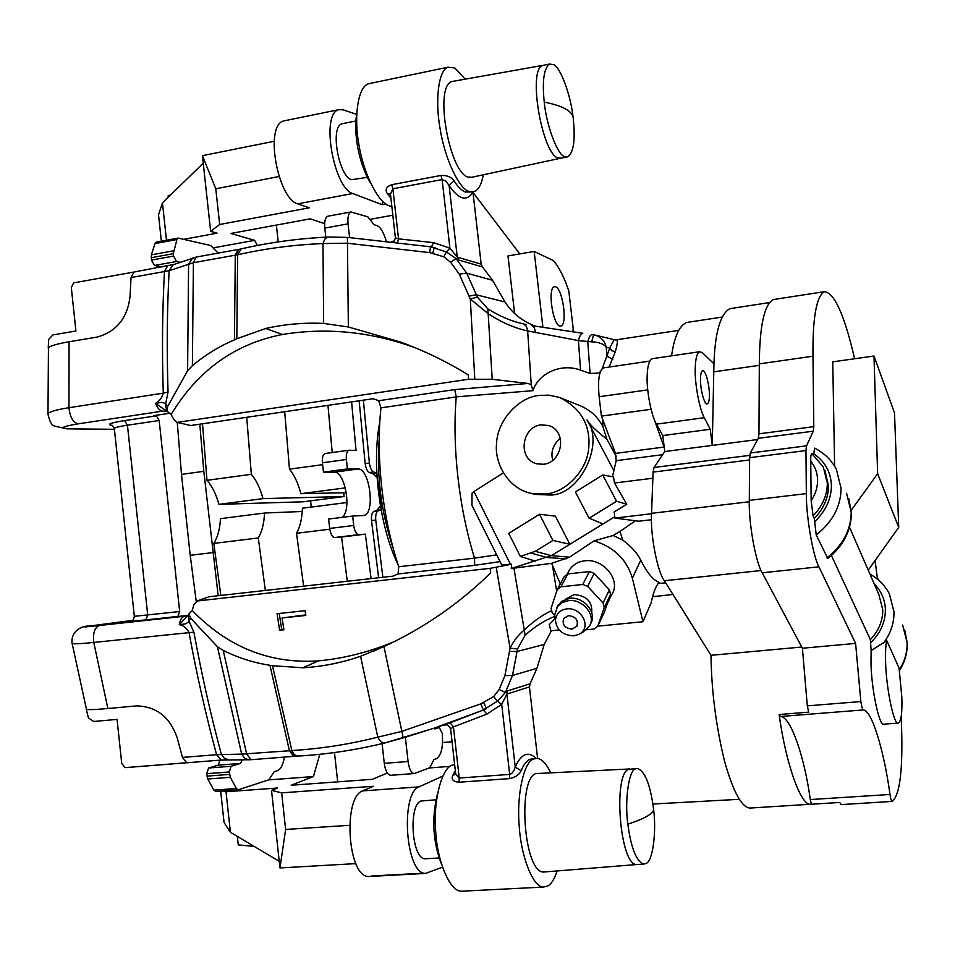 <?xml version="1.0" encoding="UTF-8"?>
<svg xmlns="http://www.w3.org/2000/svg" width="955" height="955" viewBox="0 0 955 955"><rect width="100%" height="100%" fill="white"/><g stroke="black" fill="none" stroke-linecap="round" stroke-linejoin="round"><path stroke-width="1.43" d="M356.693 114.242C353.243 133.64 359.14 164.654 370.624 183.181M453.398 81.223L451.822 81.545C433.904 86.583 449.375 171.721 467.711 177.021L471.722 177.284L559.964 158.363M543.908 65.203L542.595 65.465C527.602 69.846 541.951 152.191 557.469 157.814L560.848 158.172L566.721 157.074M544.243 102.101C546.332 125.165 557.541 154.985 564.405 156.513L567.759 156.883C573.633 152.621 575.459 139.884 573.251 118.671C573.287 115.209 570.875 112.057 566.029 109.216C561.122 106.363 553.852 104 544.243 102.101C542.082 81.08 543.861 68.39 549.555 64.045L553.757 64.713C560.561 67.542 570.72 95.094 573.024 116.785M441.27 863.499C432.83 841.486 431.541 818.363 437.402 794.118M544.708 871.963L543.538 872.034C523.603 872.5 517.395 779.196 535.767 773.586L629.811 768.966M637.463 864.478L636.496 864.538C619.783 864.872 613.038 774.768 628.354 769.432L636.746 768.489M635.481 768.918L637.439 768.429C644.912 771.115 650.26 784.425 653.471 808.384C654.163 810.52 652.372 812.944 648.111 815.618C643.777 818.316 637.021 821.145 627.841 824.129C624.498 800.362 628.844 770.16 635.481 768.918M653.602 809.553C656.562 831.912 652.802 860.682 646.428 863.308L643.67 864.144C636.317 861.291 631.04 847.945 627.841 824.129M540.781 424.88C521.705 427.028 517.18 459.164 537.02 463.879L543.777 464.273C562.483 462.339 567.7 430.944 548.492 425.488L540.781 424.88M560.215 438.238C553.005 444.744 550.522 452.121 552.766 460.382M559.606 397.483L548.886 395.131L538.56 395.501C518.565 397.507 497.436 420.451 496.576 443.299C494.129 463.82 508.788 488.733 530.944 493.329L546.021 493.986C565.085 492.446 586.358 471.663 588.638 449.053C590.954 425.536 581.273 408.346 559.606 397.483L578.372 405.027C589.319 409.122 597.472 416.285 602.844 426.491L606.891 439.228L616.226 456.383M613.862 470.672L587.015 419.866C605.1 444.111 579.315 495.955 549.817 495.024L534.8 494.368L531.111 493.365M587.015 419.866C589.414 424.247 596.039 430.693 606.891 439.228M573.692 635.839L578.635 634.454C592.542 627.996 581.667 606.867 566.757 608.872C559.928 609.899 556.156 613.779 555.428 620.499C556.765 630.145 562.853 635.266 573.692 635.839M578.635 634.454L583.135 632.019L589.104 626.599C596.923 615.724 582.681 598.642 568.583 600.611L562.077 602.605L557.541 606.473L554.676 614.913L555.261 619.27M590.238 624.248L590.226 624.284C598.057 613.385 583.839 596.338 569.777 598.308L561.6 601.387L556.932 607.332M591.718 612.931C592.613 601.829 586.74 595.717 574.11 594.595L565.145 599.43M607.201 603.978L611.594 594.774C621.777 580.413 603.202 558.102 584.794 560.824C578.575 561.456 573.525 564.381 569.634 569.586L567.938 572.785M568.5 615.641L563.725 618.41C561.91 624.594 564.656 628.163 571.973 629.13L576.82 626.289C578.551 620.129 575.781 616.584 568.5 615.641M529.643 684.807L536.925 668.297L544.219 644.446L551.393 630.742M651.143 602.82C653.017 593.509 655.512 586.871 658.604 582.908L659.535 582.55C653.459 580.485 647.192 573.024 640.733 560.179L632.377 578.193L642.942 621.729L651.143 602.82M557.016 871.258C554.425 878.958 551.453 883.817 548.11 885.822L543.526 887.076C532.878 887.661 520.905 855.62 519.245 826.35C516.321 794.655 524.188 761.159 533.642 759.022L536.495 758.413C541.199 758.354 545.854 762.961 550.474 772.225M463.247 891.122L461.492 891.218C449.769 891.851 437.08 860.36 435.695 831.542C432.949 800.338 442.058 767.271 452.503 765.074L454.628 764.525M376.903 474.528L382.048 514.661M496.684 554.867L474.528 558.138C466.828 533.32 461.289 506.413 457.946 477.428C454.735 448.456 454.174 421.621 456.251 396.922L380.95 407.845L378.705 400.73L373.119 398.724L190.702 425.524L178.501 422.695L190.702 425.524M510.459 564.333L501.662 564.811L471.949 505.374L472.045 493.198L473.943 491.538L510.459 564.333L511.51 564.226L490.154 568.344L490.655 572.928C459.26 603.608 423.686 628.163 383.946 646.583L360.572 656.264C341.759 662.782 322.539 666.614 302.926 667.772L318.457 660.884C269.955 664.071 227.875 647.263 192.23 610.46L193.805 604.909L197.279 600.982L490.154 568.344M474.528 558.138L398.724 566.757C390.667 542.345 385.008 515.855 381.737 487.301C378.634 458.746 378.371 432.257 380.95 407.845M464.942 78.895L454.819 67.996L448.026 67.196C438.154 70.181 435.062 101.409 440.1 128.686C444.755 158.948 459.427 189.197 468.893 191.37L473.895 191.669C478.24 190.296 481.38 184.757 483.326 175.075M370.827 83.264L368.499 83.754C357.624 86.941 353.792 117.847 358.925 144.659C363.592 174.431 379.254 203.988 389.616 205.934L391.837 206.423M591.742 341.842L593.533 334.787L594.75 335.014C600.922 336.852 604.754 340.935 606.246 347.274C603.715 343.919 598.881 342.105 591.742 341.842L578.455 340.601L527.661 330.931C514.566 328.114 501.423 322.372 488.22 313.706L470.29 298.963L459.283 274.157L450.676 262.315L443.788 256.8L429.702 252.621L430.526 246.796L446.415 251.965L449.901 248.145L442.117 179.576L392.887 188.768L391.717 184.697C386.548 186.547 384.996 189.4 387.05 193.256L390.464 194.223L392.887 188.768L398.533 238.869L433.534 242.63L449.901 248.145L457.254 257.122L481.177 264.165L472.964 192.23C466.78 201.851 458.83 199.643 449.125 185.58L457.254 257.122L458.615 260.011L456.024 258.566L466.685 273.142L477.44 297.148L487.874 308.895C499.859 316.356 511.665 321.346 523.304 323.864L526.217 324.545M440.971 175.457L442.117 179.576L445.973 181.14L449.125 185.58L453.983 180.793C451.249 176.997 446.916 175.219 440.971 175.457L391.717 184.697M602.712 474.981L575.399 491.956L589.044 518.207L616.56 501.28L602.712 474.981L613.504 476.915L614.483 483.015L626.755 504.24L614.184 511.952L614.901 518.076L638.788 521.203L651.477 519.723M635.421 520.762L619.938 531.469L622.755 540.088C631.542 546.702 637.534 553.399 640.733 560.179M614.901 518.076L651.537 513.742M614.483 483.015L652.862 478.228M603.858 367.818L603.536 367.866C599.095 370.433 597.639 380.054 599.143 396.731L601.399 416.117L615.498 453.386L616.202 460.668L612.453 476.724M511.51 564.226L511.283 568.5L551.298 555.631L614.745 516.774M520.368 556.479L535.242 551.31L552.909 540.435L569.849 544.278L555.392 516.154L539.527 514.256L508.729 533.403L520.368 556.479L535.385 561.122M503.297 472.928L473.943 491.538M622.755 540.088L613.134 535.516L619.938 531.469M586.477 629.751L594.034 629.011L597.711 626.325L604.061 612.955L610.543 594.404L609.409 589.844L594.177 573.406L589.378 571.568L567.807 573.919L564.202 576.653L557.29 589.569L560.931 586.812L582.777 584.484L589.378 571.568M610.543 594.404L604.229 607.595L603.082 602.987L609.409 589.844M557.29 589.569L551.047 608.323L552.241 612.883L554.676 615.498M567.807 573.919L560.931 586.812M594.177 573.406L587.635 586.346L582.777 584.484M587.635 586.346L603.082 602.987M604.229 607.595L597.711 626.325M616.094 339.896L616.596 339.825C617.885 340.171 617.479 344.075 615.378 351.547L609.123 367.054M602.844 426.491L602.641 419.4M511.283 568.5L551.632 563.331L560.299 583.947M481.177 264.165L482.502 266.958L458.615 260.011M481.917 266.242L492.565 280.293L504.992 301.971C512.525 313.503 522.803 321.608 535.827 326.276M594.858 335.038L614.196 339.694L609.66 348.014L611.821 350.795L615.378 351.547M398.724 566.757L398.08 573.955L392.935 576.152L209.193 596.732L198.246 600.528L209.193 596.732M600.42 371.435L599.274 373.035L590.083 373.477L580.545 370.146C560.692 362.625 538.059 373.859 532.986 390.679L456.251 396.862L454.735 389.604L528.151 383.456L492.207 379.29L468.666 379.266L468.141 374.766C446.427 361.468 423.781 350.521 400.217 341.938L411.354 346.379C368.248 331.433 325.309 327.47 282.525 334.489C235.037 343.645 197.9 370.313 171.124 414.482L173.822 419.4L176.651 422.217L179.779 422.731M528.151 383.456L531.255 384.925L532.986 390.679M178.012 422.265L468.666 379.266M168.94 413.36L153.552 415.676L156.357 415.831L159.163 420.498L179.683 611.534L134.321 616.321M114.409 429.416L66.575 428.819L114.397 429.308M429.702 252.621L347.143 243.215L322.969 243.561C293.985 244.755 265.55 248.491 237.64 254.758L193.399 262.697L169.142 270.719L131.038 277.535L133.951 272.044L73.631 282.883L71.327 287.682L75.911 331.003L52.907 334.907L48.562 339.538L48.263 348.229M48.001 414.804L47.989 413.694C49.588 411.677 56.584 409.671 68.975 407.701L163.269 393.15C161.944 350.974 162.338 310.447 164.475 271.554L167.555 266.003M48.419 348.682L48.442 347.883C50.102 345.901 56.978 343.872 69.07 341.771L97.506 336.996C116.689 331.325 127.528 317.836 130.023 296.539L131.038 277.535M187.323 615.474L175.135 616.799L177.893 616.417L179.683 611.534M323.661 323.423L322.969 243.561L324.891 239.06L328.174 237.067C298.617 238.452 269.62 242.391 241.209 248.873L237.64 254.758L236.816 338.762L265.693 328.484C284.829 324.187 304.156 322.492 323.661 323.423L348.348 326.98L400.217 341.938M236.028 255.045L238.905 249.339L196.073 257.086L193.399 262.697L192.385 365.681C205.313 354.878 219.34 346.259 234.441 339.849L235.288 255.176L238.165 249.482M196.408 257.026L173.165 264.738L169.142 270.719C167.065 309.515 166.695 349.96 168.044 392.016L165.704 403.726L167.65 406.484L187.598 370.767L188.589 264.141L192.635 258.041L193.769 257.647M415.735 347.99L411.354 346.379M192.385 365.681L187.598 370.767M236.816 338.762L234.441 339.849M167.65 406.484L167.018 411.199L171.124 414.482M167.101 411.426L155.534 403.332C159.306 401.351 161.884 397.96 163.269 393.15L168.044 392.016M167.077 411.402L162.613 411.127C159.819 410.734 157.456 408.143 155.534 403.332L161.884 402.365L165.203 403.344L166.779 411.354L162.613 411.127L78.155 423.853C62.517 426.431 59.294 428.055 68.485 428.723M654.151 419.15L664.31 447.716M650.26 405.887L652.79 415.306M602.139 368.654L606.891 356.12L612.752 359.378M616.596 339.825L614.196 339.694M443.788 256.8L446.415 251.965L456.024 258.566L450.676 262.315M397.626 242.128L398.533 238.869L395.382 237.891L394.14 241.699M594.75 335.014L593.485 334.787M590.083 373.477L587.779 341.938C588.901 337.222 590.345 334.775 592.112 334.584L592.04 334.572M580.545 370.146L578.455 340.601C579.578 335.909 581.034 333.486 582.825 333.295L531.649 325.595C533.833 326.228 535.051 328.544 535.313 332.555M492.207 379.29L487.874 308.895M474.79 378.956L470.29 298.963L477.44 297.148M459.283 274.157L466.685 273.142L492.565 280.293M432.782 253.23L434.239 247.512L430.526 246.796L347.405 237.377L328.592 237.043M348.348 326.98L347.405 237.377M239.299 249.267L241.782 248.742M133.867 272.056L174.419 264.308M551.548 610.699C542.058 615.151 532.986 621.598 524.331 630.037C518.649 634.43 513.886 640.483 510.054 648.194L504.92 675.615L499.179 689.474L493.663 696.565L480.771 703.883L401.601 731.458L377.786 737.165C379.768 741.307 382.251 743.205 385.223 742.859L433.868 728.271L482.967 710.186L497.4 701.197L505.35 692.554L512.489 675.472L517.538 648.923L525.131 635.23C534.633 626.683 544.505 620.416 554.736 616.405M493.663 696.565L497.4 701.197L501.709 704.396L506.926 694.058L529.44 686.908L537.605 758.497M536.197 758.425C528.187 750.785 521.191 753.662 515.234 767.056L521.12 770.769C519.257 774.756 515.366 777.37 509.457 778.623L458.973 782.229C453.482 781.799 451.345 779.638 452.539 775.747L455.559 774.039L459.224 778.05L453.458 726.874L486.931 714.089L501.709 704.396L509.672 774.41L511.629 773.562L513.874 770.757L515.234 767.056L506.926 694.058L507.618 690.871L505.35 692.554L499.179 689.474M529.44 686.908L530.097 683.816L507.618 690.871M444.373 724.785L450.092 722.804L453.458 726.874L450.617 728.904C448.743 725.155 446.618 723.806 444.242 724.833L434.119 728.188M197.279 600.982L198.938 600.385M89.328 626.086L132.661 620.344L89.328 626.086C80.304 627.363 83.694 627.16 99.487 625.477L184.673 616.226C181.963 616.823 180.173 619.604 179.289 624.558C183.384 625.418 186.631 628.032 189.006 632.413C196.778 674.755 205.97 715.522 216.582 754.689L182.465 757.422L177.344 738.322C170.288 717.36 156.751 706.545 136.756 705.876L107.867 708.514L93.781 642.44L193.901 632.15L189.114 621.323L190.415 617.957L217.43 646.726L241.675 754.128L216.582 754.689L221.19 760.061M182.465 757.422L186.583 762.747L125.033 767.617L121.739 763.463L117.071 719.39L93.697 721.479L88.409 717.838M86.26 709.195L88.457 718.017M86.404 709.04L86.475 709.326C88.254 709.899 95.393 709.625 107.867 708.514M72.043 643.061L72.138 643.527C73.929 644.1 81.139 643.742 93.781 642.44C92.731 633.058 94.641 627.411 99.487 625.477M360.572 656.264L377.786 737.165C349.184 744.363 320.534 748.816 291.848 750.535L272.497 665.731L302.926 667.772M383.946 646.583L403.225 737.917L385.223 742.859C355.988 750.033 326.729 754.45 297.447 756.109L294.14 754.581L291.848 750.535L289.449 750.749L293.71 756.36L251.081 759.714L246.7 754.175L223.195 650.403C238.177 657.84 253.767 662.806 269.943 665.289L289.449 750.749L241.675 754.128L244.814 758.497L249.064 759.81M393.878 641.796L393.699 641.879C368.94 652.122 343.86 658.461 318.457 660.884M190.415 617.957L188.804 613.993L192.23 610.46M272.497 665.731L269.943 665.289M223.195 650.403L217.43 646.726M282.083 617.969L283.898 629.775L279.6 630.216L277.069 613.707L305.099 610.699L305.815 615.45L282.083 617.969L305.731 614.889M88.755 626.17L89.042 626.122C82.56 625.453 70.443 630.825 72.138 643.527L86.475 709.326M179.289 624.558L184.948 624.009L188.254 622.374L189.114 621.323L188.123 615.39L179.289 624.558M188.804 613.981L188.123 615.39L188.804 613.993M559.164 629.978L550.892 630.789L549.28 624.642L555.058 618.482M125.033 767.617L126.37 767.557M474.551 558.198L474.659 565.348L500.05 561.6M513.933 568.13L525.131 635.23M496.218 567.33L510.054 648.194L517.538 648.923M504.92 675.615L512.489 675.472L536.925 668.297M483.66 702.593L486.465 708.622L483.385 710.043L480.771 703.883M403.225 737.917L433.761 728.307M193.901 632.15C201.648 674.397 210.78 715.068 221.321 754.163L224.437 758.437L228.734 759.714M597.77 626.17L642.942 621.729M551.632 563.331L569.574 557.183L594.07 540.817L613.134 535.516M632.377 578.193C626.838 559.606 614.065 547.143 594.07 540.817M601.399 416.117L650.665 409.337M616.56 501.28L626.755 504.24M589.044 518.207L603.071 523.925M552.909 540.435L539.527 514.256M279.242 613.468L281.689 629.405L279.6 630.216M283.802 629.19L281.689 629.405M343 123.565L341.962 123.768C329.702 127.015 338.965 176.508 351.5 179.707L367.317 177.355M425.918 858.748L425.166 858.784C411.593 859.249 408.322 804.922 420.952 801.042L435.91 799.777M559.964 326.049L560.788 326.061C567.915 325.058 562.614 288.124 555.416 286.739L554.437 286.703C547.263 287.765 552.826 325.249 559.964 326.049M337.7 781.847L334.477 752.54M220.677 791.134L224.055 822.482L230.406 832.271L279.23 861.338M349.578 825.323L285.641 829.441L279.958 867.94L355.845 863.618M387.288 773.025L372.343 779.316L291.156 785.249L313.443 776.558L268.522 779.901M313.443 776.558L319.782 754.307M447.322 724.821L443.251 725.155M254.185 846.428L238.273 844.889L237.353 836.401M285.641 829.441L281.653 792.853L271.507 790.346L277.547 788.018L226.037 791.755L223.052 790.955M281.653 792.853L373.357 786.275L362.637 790.883C342.75 797.127 347.465 877.347 368.761 876.499L370.015 876.427M442.44 867.164L425.524 873.419C405.386 874.207 400.252 793.104 419.03 786.884L442.845 776.021M450.092 766.388L429.296 767.939M257.301 245.495L254.615 240.338L214.183 247.691M279.015 176.532L215.782 188.78L202.424 155.665L274.228 141.256M161.359 241.185L158.518 214.839L162.457 202.878L166.492 240.23M203.236 163.198L162.457 202.878M215.782 188.78L219.674 224.497L210.649 231.325L217.072 233.163L183.909 239.287M276.365 225.082L278.215 241.913M472.988 192.421L519.771 253.911M324.628 223.649L310.208 218.85L230.871 233.45L254.615 240.338M392.827 215.209L370.91 219.196M356.669 114.385L343.024 109.789L338.595 109.718C320.379 114.505 333.987 188.35 352.717 193.531L382.096 204.668L385.808 203.976M285.187 120.628L283.492 120.975C264.213 125.965 277.953 198.95 297.685 203.845L309.217 207.82L219.674 224.497M572.749 331.886L573.203 328.771L568.822 291.036C564.154 277.129 558.985 266.946 553.327 260.512L534.167 251.463L507.988 255.916L514.602 313.526M534.167 251.463L542.918 327.41M382.096 204.668L382.525 201.242M202.424 155.665L210.649 231.325M170.778 194.784L168.116 195.799L168.271 197.231M394.725 240.923L391.837 241.436M230.406 832.271L226.037 791.755M279.958 867.94L271.507 790.346M452.073 741.772L442.583 742.524M700.492 378.371C700.099 388.733 704.444 405.469 707.249 403.87C708.586 403.225 709.302 400.658 709.398 396.158C709.744 385.82 705.47 369.215 702.617 370.791C701.304 371.423 700.6 373.954 700.492 378.371M757.637 439.527L712.275 445.4L713.946 363.807L702.51 352.801L699.8 351.703C697.066 352.849 695.55 358.244 695.252 367.89C694.452 382.143 699.478 409.671 704.301 417.705L710.245 429.284L712.275 445.4L664.787 451.536L662.782 435.564L656.455 424.139C651.298 416.225 646.165 388.971 647.215 374.802C647.657 365.216 649.376 359.832 652.372 358.662L652.731 358.614M886.765 640.602C885.703 645.067 885.321 652.122 885.595 661.755C886.085 687.803 894.011 725.812 898.213 723.066C901.138 721.658 902.344 713.039 901.83 697.21L899.073 668.118L886.765 640.602L871.139 650.594L870.351 639.635C878.755 630.718 882.874 620.69 882.742 609.577L878.851 594.523L849.532 527.22M870.351 639.635L831.423 555.512M813.087 515.891L811.165 500.802L810.747 461.229C810.616 456.383 811.022 453.876 811.965 453.697L823.306 467.007L827.328 483.111C827.293 495.096 822.542 506.031 813.087 515.891L814.293 518.481C823.711 508.633 828.451 497.722 828.486 485.749L824.917 470.564M851.383 512.919C851.168 530.849 843.301 546.045 827.782 558.52L816.227 534.943L814.293 518.481M871.139 650.594L870.996 663.033C871.354 689.021 879.4 726.922 883.781 724.165L898.213 723.066M841.164 804.588L839.696 802.463L811.356 804.241L810.306 799.55C804.277 755.906 790.668 716.716 780.522 716.477L779.137 714.507C785.774 763.737 801.042 806.163 810.628 804.241L750.105 808.049C741.832 807.655 733.321 792.101 724.582 761.386C715.975 726.027 711.451 690.668 711.009 655.309L801.77 647.036M810.628 804.241L811.356 804.241M779.137 714.507L808.694 712.155L807.309 705.864L802.403 648.242L762.209 572.785C755.751 562.77 748.529 522.54 749.293 500.372L749.627 457.672L750.332 453.004L758.306 438.309L758.962 433.821L759.321 363.879C759.607 325.894 764.287 304.454 773.383 299.548L824.308 291.693C834.336 292.445 844.435 314.792 854.606 358.758M807.309 705.864L860.861 701.555C861.589 706.533 862.425 709.326 863.38 709.935L780.522 716.477M860.861 701.555L855.596 643.407L818.936 566.816C813.063 556.634 806.044 515.951 806.354 493.616L805.948 450.557L749.627 457.672M750.332 453.004L806.498 445.866L805.948 450.557M806.498 445.866L813.29 431.183L758.306 438.309M758.962 433.821L813.791 426.67L813.29 431.183M813.791 426.67L812.968 356.203C812.586 317.955 816.37 296.444 824.308 291.693M875.078 560.513L877.263 577.417L878.325 579.888M899.562 670.422L899.61 671.902M901.198 716.584L901.592 727.746C902.857 770.673 899.753 795.217 892.28 801.4L892.149 801.424C891.361 801.03 890.645 798.714 889.988 794.476C883.96 750.212 871.784 710.341 863.38 709.935M851.251 510.245L877.633 473.68L873.992 356.012L832.748 361.85L834.622 466.207M813.553 454.95L814.603 448.122C824.308 453.004 831.578 460.095 836.389 469.406L841.08 488.387C840.854 506.437 832.569 521.955 816.227 534.943M711.009 655.309L664.346 580.747C657.267 571.484 650.128 534.072 651.561 513.324L653.089 472.092L654.056 467.473L664.787 451.536M671.58 355.845C674.314 336.435 679.399 325.297 686.8 322.456L721.956 317.108M855.596 643.407L802.403 648.242M713.946 363.807C715.044 332.447 720.333 314.076 729.799 308.68L769.253 302.616M877.633 473.68L898.727 527.363L894.513 412.918L873.992 356.012M868.226 570.123L898.727 527.363M710.245 429.284L662.782 435.564M347.286 581.261L341.568 537.044L334.692 537.546C332.245 537.116 330.573 534.072 329.678 528.437L353.708 525.489L352.658 516.058L363.616 515.497C375.578 514.626 369.919 468.201 358.101 469.001L347.417 468.929L346.379 459.51C345.985 454.246 346.844 451.154 348.945 450.235L356.036 450.414L351.595 401.888M353.708 525.489C354.592 531.159 356.239 534.203 358.638 534.645L334.692 537.546M371.089 578.599L365.347 534.167L358.638 534.645M380.245 506.066L377.165 510.042L373.692 511.558C371.913 512.751 371.185 515.748 371.507 520.582L378.622 577.751M359.14 400.778L365.168 463.641C365.92 468.451 367.305 471.412 369.346 472.51L373.13 473.871L377.01 477.596M346.307 492.72L300.861 493.687C298.127 483.266 294.331 475.089 289.472 469.156L284.697 411.712M332.209 452.539L327.959 405.362M342.224 517.347C352.108 509.707 344.803 471.448 334.381 472.176L323.459 472.14L322.42 462.769C322.038 457.529 322.921 454.449 325.07 453.518L325.404 453.494M329.678 528.437L328.639 519.043L352.658 516.058M347.417 468.929L323.459 472.14M365.347 534.167L341.568 537.044M382.096 743.623L384.28 763.32C385.307 770.613 387.396 774.601 390.511 775.305L390.774 775.293M433.666 728.343L434.991 728.868L439.336 727.531L442.272 733.404C443.263 746.894 441.341 755.31 436.519 758.628L434.012 759.571L429.595 767.82L414.195 773.562C411.139 772.846 409.098 768.835 408.072 761.517L405.362 737.284M349.59 237.532L348.062 223.852C347.477 217.31 348.432 213.347 350.939 211.962L367.878 216.857L374.05 224.723L376.724 225.535C380.281 226.789 383.433 231.874 386.19 240.791M328.198 216.14L327.792 216.212C325.213 217.609 324.223 221.572 324.796 228.09L325.81 237.174M300.861 493.687L345.34 487.886M289.472 469.156L322.635 464.667M303.63 586.155L296.516 533.284L329.773 529.201M296.516 533.284C300.049 527.076 302.031 518.72 302.449 508.203L346.928 502.533M380.961 509.695L377.917 511.032C376.139 512.214 375.422 515.223 375.745 520.057L382.871 577.274M363.354 400.157L369.394 463.068C370.146 467.89 371.531 470.851 373.548 471.949L376.831 473.143M177.26 422.373L181.486 474.384L190.212 555.321L196.229 601.256M302.281 511.486L264.559 513.026C264.058 523.483 261.968 531.792 258.292 537.963L265.359 590.441M199.81 424.187L203.809 471.316L218.182 595.729M311.246 507.081L310.602 500.85M264.559 513.026L220.474 518.649C219.889 529.01 217.668 537.271 213.813 543.419L220.832 595.431M202.52 423.781L206.984 480.329C212.129 486.119 216.105 494.129 218.922 504.359L303.189 501.805L344.098 496.54L343.693 492.78M180.316 262.279L176.532 261.491L173.535 256.083L173.285 253.696L176.95 239.514L178.119 238.082L210.721 245.519L218.194 253.087M156.334 242.116L154.973 243.585L151.391 254.854L151.451 260.094L154.483 265.466L162.064 266.994M284.387 757.1C283.062 765.003 280.651 769.563 277.153 770.757L274.216 771.712L268.868 779.793L238.046 789.869L236.339 788.484L230.37 777.298L229.284 771.962L231.11 766.268L240.493 763.427L242.284 759.774M220.008 760.156L218.158 765.17L208.584 768.011L206.722 773.693L207.808 779.005L213.848 790.131L215.925 791.444M258.292 537.963L213.813 543.419M246.712 417.287L251.344 474.313L206.984 480.329M251.344 474.313C256.334 480.186 260.214 488.292 262.983 498.617L218.922 504.359M262.983 498.617L344.098 496.54M521.12 770.769C523.65 764.597 526.611 760.765 529.989 759.285L535.504 758.485M379.195 438.775C376.473 475.793 381.164 512.429 393.293 548.695M390.905 198.163L387.05 193.256M453.983 180.793C457.875 186.834 461.647 190.57 465.324 192.027L472.331 191.955M659.535 582.55L658.926 582.61M616.202 460.668L662.663 454.687M556.693 591.372L552.491 565.432M606.246 347.274L606.891 356.12L609.66 348.014L606.246 347.274M523.304 323.864L526.348 326.288L527.602 330.215L531.255 384.925M378.705 400.73L454.735 389.604M112.296 425.369C106.148 424.498 110.243 422.898 124.592 420.594L156.357 415.831M69.07 341.771L68.975 407.701C69.906 417.001 72.962 422.385 78.155 423.853M159.163 420.498L127.445 425.214L147.715 615.044L145.864 619.902L177.893 616.417M124.592 420.594L127.445 425.214C119.972 426.324 115.591 427.363 114.302 428.318L114.337 428.7M265.693 328.484L282.525 334.489M531.78 325.619L582.729 333.295M504.992 301.971L476.294 294.797L468.917 296.11M178.287 422.647L176.651 422.217M431.385 246.939L433.534 242.63M455.32 770.661L452.539 775.747M509.457 778.623L509.672 774.41L459.224 778.05L458.973 782.229M486.931 714.089L483.385 710.043L450.092 722.804M398.08 573.955L474.659 565.348M185.282 616.142L187.86 615.581M131.11 621.168L145.864 619.902M544.219 644.446L516.965 651.537L509.361 651.37M290.201 750.69L295.119 756.253M297.447 756.109L293.901 756.348M125.905 767.593L220.999 760.073L251.284 759.702M615.498 453.386L664.095 447.059M599.143 396.731L647.741 389.879M569.574 557.183L551.298 555.631L535.242 551.31M566.172 558.806L547.06 557.541L531.243 553.124M419.03 786.884L362.637 790.883M352.717 193.531L297.685 203.845M423.901 873.157L371.698 875.986M704.301 417.705L656.455 424.139M899.324 669.837C904.815 661.123 907.405 652.002 907.107 642.476L902.642 625.048M883.411 643.24C890.705 633.475 894.214 622.994 893.964 611.797L889.439 594.034C885.082 585.534 878.6 578.909 869.981 574.158M870.447 642.942C880.522 633.189 885.5 621.991 885.38 609.314C884.975 599.513 881.25 591.026 874.207 583.863M811.165 500.802C815.486 494.153 817.635 487.253 817.599 480.09C817.444 472.952 815.152 466.661 810.747 461.229M814.329 522.051C825.633 511.247 831.327 499.035 831.411 485.391C830.814 471.889 824.869 461.301 813.541 453.637M826.946 557.851C842.955 545.126 851.048 529.846 851.215 512.035L846.56 493.281M818.936 566.816L762.209 572.785M806.354 493.616L749.293 500.372M812.968 356.203L759.321 363.879M651.561 513.324L749.281 501.757M664.346 580.747L761.099 570.529M749.615 459.952L653.089 472.092M654.056 467.473L749.759 455.356M713.695 371.853L759.321 365.335M810.306 799.55L889.988 794.476M346.379 459.51L322.42 462.769M358.101 469.001L334.381 472.176M408.072 761.517L384.28 763.32M439.061 727.579L434.955 727.913M435.42 728.796L434.704 728.856M348.062 223.852L324.796 228.09M376.843 473.382L373.13 473.871M380.938 509.576L377.165 510.042M377.917 511.032L373.692 511.558M375.745 520.057L371.507 520.582M369.394 463.068L365.168 463.641M373.548 471.949L369.346 472.51M190.212 555.321L212.607 552.623M181.486 474.384L203.809 471.316M154.483 265.466L176.532 261.491M151.451 260.094L173.535 256.083M151.188 257.719L173.285 253.696M151.391 254.854L173.476 250.819M154.973 243.585L176.95 239.514M213.848 790.131L236.339 788.484M207.808 779.005L230.37 777.298M206.984 776.117L229.546 774.398M206.722 773.693L229.284 771.962M208.584 768.011L231.11 766.268M218.158 765.17L240.493 763.427M542.822 65.382L451.822 81.545M542.595 65.465L549.555 64.045M636.746 864.538L543.538 872.034M636.496 864.538L643.67 864.144M379.756 422.397C371.447 463.163 379.648 527.1 397.96 564.417M448.026 67.196L368.499 83.754M658.091 583.601L665.635 582.813M615.533 339.92L678.635 330.382M66.575 428.819L55.151 426.228C51.821 425.691 49.433 421.513 47.989 413.694L48.442 347.883M111.986 425.214L114.302 428.318L134.333 616.369C133.509 620.093 132.291 621.717 130.692 621.263L131.062 621.18M395.382 237.891L390.392 193.59M435.265 247.763L434.239 247.512M543.526 887.076L461.492 891.218M393.699 641.879L373.154 651.382M196.539 601.137L198.246 600.528M450.617 728.904L455.714 774.147M576.82 626.289L577.286 625.334M569.634 569.586L567.079 574.373M558.174 604.981L556.968 607.285M555.428 620.499L554.676 614.913M649.818 361.097L603.536 367.866M534.8 494.368L530.944 493.329M341.962 123.768L355.917 120.963M425.524 873.419L368.761 876.499M338.595 109.718L283.492 120.975M425.166 858.784L439.133 857.984M907.226 643.049C907.489 652.778 904.898 661.97 899.431 670.625M652.54 596.756L672.929 594.452M652.91 804.014L739.397 799.311M851.371 512.644L848.828 498.653M907.214 642.894L904.719 629.918M699.8 351.703L652.372 358.662M841.009 804.611L892.149 801.424M390.511 775.305L414.195 773.562M435.062 727.877L439.252 727.531M327.792 216.212L350.939 211.962M348.945 450.235L325.07 453.518M178.119 238.082L156.154 242.14M238.046 789.869L215.591 791.504"/></g></svg>
